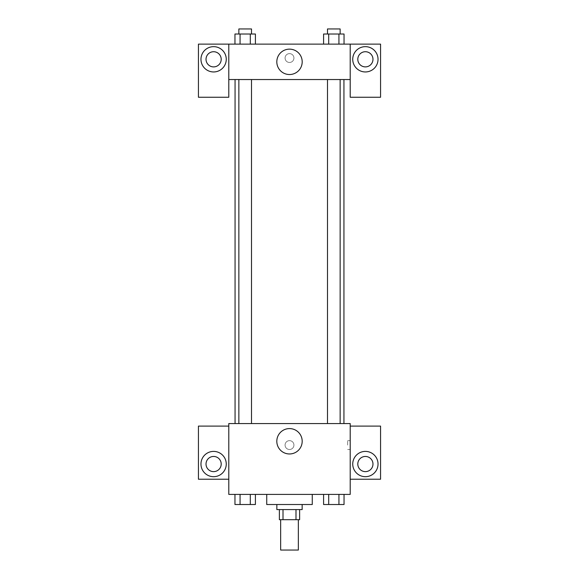 <?xml version="1.0" encoding="UTF-8"?>
<svg xmlns="http://www.w3.org/2000/svg" width="579" height="579" viewBox="0 0 579 579"><rect width="100%" height="100%" fill="white"/><g stroke="black" fill="none" stroke-linecap="round" stroke-linejoin="round"><path stroke-width="0.43" stroke-dasharray="2.9 2.17" d="M298.351 550.05L280.649 550.05M298.351 519.696L280.649 519.696L298.351 519.696M283.008 519.696L279.382 519.696L279.382 509.578L283.008 509.578L283.008 519.696L299.618 519.696L299.618 509.578L295.992 509.578L295.992 519.696M283.008 509.578L279.382 509.578M295.992 509.578L299.618 509.578M276.849 509.578L302.151 509.578M289.5 504.519L276.849 504.519L289.5 504.519M312.269 504.519L266.731 504.519M312.269 494.401L266.731 494.401L312.269 494.401M350.208 426.101L350.208 423.567L228.792 423.567L228.792 494.401L350.208 494.401L350.208 479.224L380.569 479.224L380.569 426.101L350.208 426.101L350.208 479.224M323.596 494.401L323.596 504.519L328.706 504.519L323.596 504.519L328.706 504.519L328.706 494.401L338.932 494.401L323.596 494.401L344.042 494.401L323.596 494.401L328.706 494.401L328.706 504.519L344.042 504.519L338.932 504.519L344.042 504.519L344.042 494.401L338.932 494.401L338.932 504.519L328.706 504.519L338.932 504.519L338.932 494.401L344.042 494.401L328.706 494.401L344.042 494.401M255.404 494.401L234.958 494.401L250.294 494.401L250.294 504.519L255.404 504.519L250.294 504.519L255.404 504.519L255.404 494.401L234.958 494.401L240.068 494.401L240.068 504.519L250.294 504.519L240.068 504.519L250.294 504.519L250.294 494.401L250.294 504.519M228.792 445.07L228.792 449.499L228.792 445.07M213.615 476.691A12.651 12.651 0 0 0 224.565 457.721A12.651 12.651 0 0 0 202.657 457.721A12.651 12.651 0 0 0 213.615 476.691M221.2 464.047A7.592 7.592 0 0 1 209.815 470.618A7.592 7.592 0 0 1 209.815 457.468A7.592 7.592 0 0 1 221.2 464.047M228.792 479.224L198.431 479.224L198.431 426.101L228.792 426.101M289.5 453.965A12.687 12.687 0 0 0 300.487 434.93A12.687 12.687 0 0 0 278.513 434.93A12.687 12.687 0 0 0 289.5 453.965M350.208 445.07L350.208 449.499L350.208 445.07M347.661 445.07L347.661 440.641L347.661 445.07M365.385 476.691A12.651 12.651 0 0 0 376.343 457.721A12.651 12.651 0 0 0 354.435 457.721A12.651 12.651 0 0 0 365.385 476.691M372.977 464.047A7.592 7.592 0 0 1 361.593 470.618A7.592 7.592 0 0 1 361.593 457.468A7.592 7.592 0 0 1 372.977 464.047M289.5 440.641A4.429 4.429 0 0 0 285.664 447.285A4.429 4.429 0 0 0 293.336 447.285A4.429 4.429 0 0 0 289.5 440.641A4.429 4.429 0 0 1 293.336 447.285A4.429 4.429 0 0 1 285.664 447.285A4.429 4.429 0 0 1 289.5 440.641M327.497 423.567L340.141 423.567L327.497 423.567L340.141 423.567L327.497 423.567L327.497 79.54L340.141 79.54L327.497 79.54M238.859 423.567L251.503 423.567L238.859 423.567L251.503 423.567L238.859 423.567L238.859 79.54L251.503 79.54L238.859 79.54L251.503 79.54L251.503 423.567M235.06 423.567L343.94 423.567L235.06 423.567M343.94 79.54L235.06 79.54L343.94 79.54M340.141 79.54L340.141 423.567M251.503 79.54L238.859 79.54M350.208 79.54L228.792 79.54L228.792 97.25L198.431 97.25L198.431 44.127L380.569 44.127L380.569 97.25L350.208 97.25L350.208 44.127M293.929 58.045A4.429 4.429 0 0 0 287.285 54.209A4.429 4.429 0 0 0 287.285 61.873A4.429 4.429 0 0 0 293.929 58.045A4.429 4.429 0 0 1 287.285 61.873A4.429 4.429 0 0 1 287.285 54.209A4.429 4.429 0 0 1 293.929 58.045M221.2 59.304A7.592 7.592 0 0 0 209.815 52.732A7.592 7.592 0 0 0 209.815 65.876A7.592 7.592 0 0 0 221.2 59.304M372.977 59.304A7.592 7.592 0 0 0 361.593 52.732A7.592 7.592 0 0 0 361.593 65.876A7.592 7.592 0 0 0 372.977 59.304M213.615 71.955A12.651 12.651 0 0 0 224.565 52.979A12.651 12.651 0 0 0 202.657 52.979A12.651 12.651 0 0 0 213.615 71.955M365.385 71.955A12.651 12.651 0 0 0 376.343 52.979A12.651 12.651 0 0 0 354.435 52.979A12.651 12.651 0 0 0 365.385 71.955M228.792 44.127L228.792 79.54M255.404 44.127L234.944 44.127L255.419 44.127L240.068 44.127L255.404 44.127L255.404 34.009L250.294 34.009L255.404 34.009L250.294 34.009L250.294 44.127L234.958 44.127L250.294 44.127L250.294 34.009L240.068 34.009L250.294 34.009L250.294 44.127M234.958 44.127L240.068 44.127L240.068 34.009L234.958 34.009L234.958 44.127L240.082 44.127L234.958 44.127L240.068 44.127L240.068 34.009L234.958 34.009L250.294 34.009M323.596 44.127L344.056 44.127L323.581 44.127L344.042 44.127L323.596 44.127L323.596 34.009L344.042 34.009L338.932 34.009L338.932 44.127L344.042 44.127L338.932 44.127L338.932 34.009L328.706 34.009L328.706 44.127L328.706 34.009L323.596 34.009L344.042 34.009L344.042 44.127M276.813 61.837A12.687 12.687 0 0 0 295.847 72.824A12.687 12.687 0 0 0 295.847 50.843A12.687 12.687 0 0 0 276.813 61.837M350.208 58.045L350.208 53.615L350.208 58.045M228.792 58.045L228.792 53.615L228.792 58.045M340.141 34.009L327.497 34.009L340.141 34.009L327.497 34.009L340.141 34.009L340.141 28.95L327.497 28.95L340.141 28.95L327.497 28.95L327.497 34.009M251.503 34.009L238.859 34.009L251.503 34.009L238.859 34.009L251.503 34.009L251.503 28.95L238.859 28.95L251.503 28.95L238.859 28.95L238.859 34.009M338.932 34.009L338.932 44.127M328.706 34.009L328.706 44.127M240.068 34.009L240.068 44.127M340.141 504.519L327.497 504.519M234.958 494.401L240.068 494.401L234.958 494.401L234.958 504.519L240.068 504.519L234.958 504.519L240.068 504.519L240.068 494.401L250.294 494.401L234.958 494.401L250.294 494.401M251.503 504.519L238.859 504.519M338.932 494.401L338.932 504.519M328.706 494.401L328.706 504.519M240.068 494.401L240.068 504.519M350.208 440.641L347.661 440.641M350.208 449.499L347.661 449.499"/><path stroke-width="0.87" d="M280.649 519.696L280.649 550.05L298.351 550.05L298.351 519.696M295.992 509.578L295.992 519.696L279.382 519.696L279.382 509.578M295.992 519.696L299.618 519.696L299.618 509.578M302.151 504.519L302.151 509.578L276.849 509.578L276.849 504.519M283.008 509.578L283.008 519.696M266.731 494.401L266.731 504.519L312.269 504.519L312.269 494.401M350.208 494.401L228.792 494.401L228.792 423.567L350.208 423.567L350.208 494.401M213.615 476.691A12.651 12.651 0 0 1 202.657 457.721A12.651 12.651 0 0 1 224.565 457.721A12.651 12.651 0 0 1 213.615 476.691M228.792 479.224L198.431 479.224L198.431 426.101L228.792 426.101M206.023 464.047A7.592 7.592 0 0 1 213.615 456.455A7.592 7.592 0 0 1 221.2 464.047A7.592 7.592 0 0 1 213.615 471.632A7.592 7.592 0 0 1 206.023 464.047M289.5 453.965A12.687 12.687 0 0 1 278.513 434.93A12.687 12.687 0 0 1 300.487 434.93A12.687 12.687 0 0 1 289.5 453.965M365.385 476.691A12.651 12.651 0 0 1 354.435 457.721A12.651 12.651 0 0 1 376.343 457.721A12.651 12.651 0 0 1 365.385 476.691M350.208 479.224L380.569 479.224L380.569 426.101L350.208 426.101M357.8 464.047A7.592 7.592 0 0 1 365.385 456.455A7.592 7.592 0 0 1 372.977 464.047A7.592 7.592 0 0 1 365.385 471.632A7.592 7.592 0 0 1 357.8 464.047M343.94 79.54L343.94 423.567M327.497 423.567L327.497 79.54M251.503 79.54L251.503 423.567M350.208 79.54L350.208 97.25L380.569 97.25L380.569 44.127L350.208 44.127L350.208 79.54L228.792 79.54L228.792 97.25L198.431 97.25L198.431 44.127L228.792 44.127L228.792 79.54M221.2 59.304A7.592 7.592 0 0 1 213.615 66.896A7.592 7.592 0 0 1 206.023 59.304A7.592 7.592 0 0 1 213.615 51.719A7.592 7.592 0 0 1 221.2 59.304M213.615 71.955A12.651 12.651 0 0 1 202.657 52.979A12.651 12.651 0 0 1 224.565 52.979A12.651 12.651 0 0 1 213.615 71.955M372.977 59.304A7.592 7.592 0 0 1 361.593 65.876A7.592 7.592 0 0 1 361.593 52.732A7.592 7.592 0 0 1 372.977 59.304M365.385 71.955A12.651 12.651 0 0 1 354.435 52.979A12.651 12.651 0 0 1 376.343 52.979A12.651 12.651 0 0 1 365.385 71.955M350.208 44.127L228.792 44.127M276.813 61.837A12.687 12.687 0 0 1 295.847 50.843A12.687 12.687 0 0 1 295.847 72.824A12.687 12.687 0 0 1 276.813 61.837M344.042 44.127L344.042 34.009L323.596 34.009L323.596 44.127M338.932 34.009L338.932 44.127M328.706 34.009L328.706 44.127M327.497 34.009L327.497 28.95L340.141 28.95L340.141 34.009M255.404 44.127L255.404 34.009L234.958 34.009L234.958 44.127M250.294 34.009L250.294 44.127M240.068 34.009L240.068 44.127M238.859 34.009L238.859 28.95L251.503 28.95L251.503 34.009M344.042 494.401L344.042 504.519L323.596 504.519L323.596 494.401M338.932 494.401L338.932 504.519M328.706 494.401L328.706 504.519M340.141 504.519L327.497 504.519M255.404 494.401L255.404 504.519L234.958 504.519L234.958 494.401M250.294 494.401L250.294 504.519M240.068 494.401L240.068 504.519M251.503 504.519L238.859 504.519M235.06 79.54L235.06 423.567M340.141 423.567L340.141 79.54M238.859 79.54L238.859 423.567"/></g></svg>
